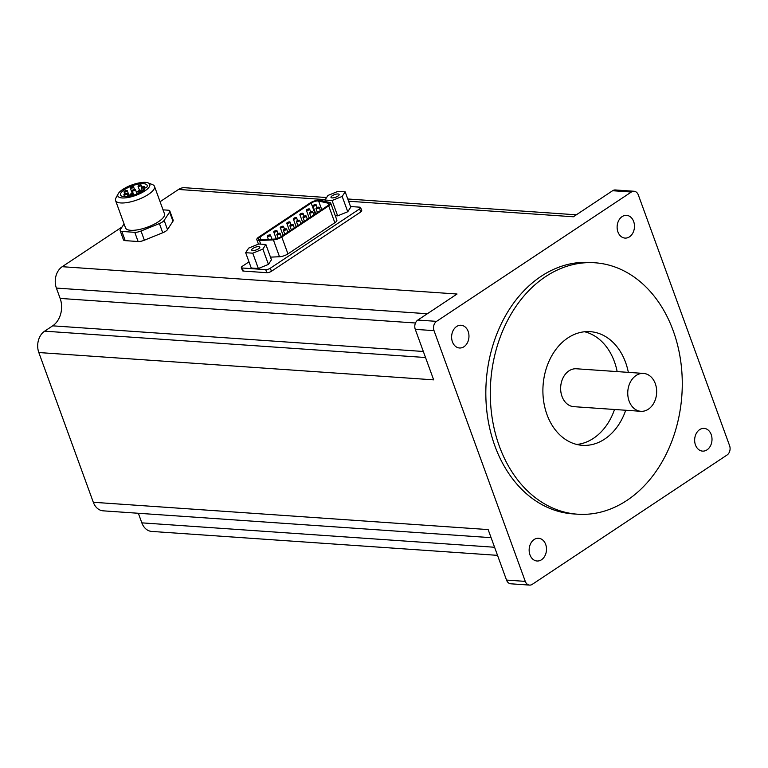 <?xml version="1.0" encoding="UTF-8"?>
<svg xmlns="http://www.w3.org/2000/svg" width="768" height="768" viewBox="0 0 768 768"><rect width="100%" height="100%" fill="white"/><g stroke="black" fill="none" stroke-linecap="round" stroke-linejoin="round"><path stroke-width="1.15" d="M144.778 189.485A14.15 4.637 160 0 1 130.55 195.974A14.15 4.637 160 0 1 120.528 195.005A14.15 4.637 160 0 1 132.24 185.808A14.15 4.637 160 0 1 147.13 185.328A14.15 4.637 160 0 1 146.534 187.642A2.074 0.682 -20 0 0 144.442 188.314A2.074 0.682 -20 0 0 143.549 189.293A2.074 0.682 -20 0 0 144.778 189.485M144.845 190.934A17.011 5.578 -20 0 0 148.157 182.899A17.011 5.578 -20 0 0 131.923 184.934A17.011 5.578 -20 0 0 118.176 193.805A17.011 5.578 -20 0 0 125.75 197.846A17.011 5.578 -20 0 0 144.845 190.934M122.102 226.934L62.208 266.698A15.878 12.077 94 0 0 56.381 288.077L60.144 298.416A20.371 15.485 94 0 1 52.685 325.834L44.64 331.171A15.878 12.077 94 0 0 38.822 352.541L93.312 502.272A15.878 12.077 94 0 0 103.171 510.835L491.098 537.677M326.602 197.53L184.762 187.718A15.878 12.077 94 0 0 178.541 189.456L160.08 201.715M138.346 513.274L141.84 522.854A15.878 12.077 94 0 0 151.699 531.427L497.53 555.35M328.714 205.872L334.848 222.73A6.902 2.266 -20 0 0 336.864 220.061L330.73 203.203A6.902 2.266 -20 0 0 329.683 202.502L319.978 200.256A6.902 2.266 -20 0 0 310.061 203.011L258.854 237.005A6.902 2.266 -20 0 0 256.838 239.683A6.902 2.266 -20 0 0 259.382 240.49L273.379 239.885A6.902 2.266 -20 0 0 281.798 237.024L328.714 205.872A6.902 2.266 -20 0 0 330.73 203.203M334.848 222.73L287.942 253.882A6.902 2.266 -20 0 1 279.514 256.742L270.47 257.136M249.005 261.859L242.362 266.266A3.456 1.133 -20 0 0 241.354 267.6A3.456 1.133 -20 0 0 242.218 268.003L265.709 269.626A3.456 1.133 -20 0 0 270.326 268.205L359.626 208.906A3.456 1.133 -20 0 0 360.634 207.571A3.456 1.133 -20 0 0 359.77 207.168L350.515 206.534M345.168 191.837L338.064 191.338L327.965 195.446L324.97 200.035L332.074 200.525L342.173 196.426L345.168 191.837L350.746 207.158L347.75 211.747L337.651 215.856L335.28 215.693M252.768 253.181L262.867 249.082L265.862 244.483L271.44 259.814L268.445 264.403L258.346 268.512L251.242 268.013L245.664 252.691L252.768 253.181L258.346 268.512M124.07 223.91L120.365 229.594A6.902 2.266 -20 0 0 120.134 230.64L123.475 239.837A6.902 2.266 -20 0 0 125.203 240.634L138.115 241.526A6.902 2.266 -20 0 0 144.374 240.211L162.739 232.752A6.902 2.266 -20 0 0 167.501 229.594L172.954 221.242A6.902 2.266 -20 0 0 173.184 220.195L169.834 210.998A6.902 2.266 -20 0 0 168.115 210.192L163.037 209.846M38.822 352.541L433.661 379.853L415.277 329.357A6.902 5.251 94 0 1 417.811 320.064L457.046 294.019L62.208 266.698M631.354 192.019L436.55 321.36A6.902 5.251 94 0 0 434.026 330.653L525.274 581.376A6.902 5.251 94 0 0 529.565 585.101A6.902 5.251 94 0 0 532.272 584.342L727.066 455.002A6.902 5.251 94 0 0 729.6 445.709L638.342 194.986A6.902 5.251 94 0 0 634.061 191.261A6.902 5.251 94 0 0 631.354 192.019L612.605 190.723L573.37 216.778L348.586 201.226M241.354 267.6L242.467 270.672A3.456 1.133 -20 0 0 243.331 271.066L266.822 272.698A3.456 1.133 -20 0 0 271.44 271.267L360.739 211.968A3.456 1.133 -20 0 0 361.747 210.634L360.634 207.571M673.21 330.778A126.01 95.818 94 0 0 594.979 262.781A126.01 95.818 94 0 0 490.694 381.878A126.01 95.818 94 0 0 577.584 514.205A126.01 95.818 94 0 0 664.867 456.797A126.01 95.818 94 0 0 673.21 330.778M594.979 262.781L590.506 262.474A126.01 95.818 94 0 0 486.221 381.571A126.01 95.818 94 0 0 573.11 513.898L577.584 514.205M628.339 372.365A56.966 43.315 94 0 0 625.574 362.4A56.966 43.315 94 0 0 590.218 331.661A56.966 43.315 94 0 0 543.072 385.507A56.966 43.315 94 0 0 582.355 445.325A56.966 43.315 94 0 0 625.718 410.256M529.565 585.101L510.816 583.805A6.902 5.251 94 0 1 506.534 580.08L488.15 529.584L93.312 502.272M634.061 191.261L615.312 189.965A6.902 5.251 94 0 0 612.605 190.723M468.154 331.402A11.395 8.659 94 0 0 461.078 325.258A11.395 8.659 94 0 0 451.651 336.019A11.395 8.659 94 0 0 459.504 347.99A11.395 8.659 94 0 0 467.395 342.797A11.395 8.659 94 0 0 468.154 331.402M545.683 544.426A11.395 8.659 94 0 0 538.608 538.272A11.395 8.659 94 0 0 529.181 549.043A11.395 8.659 94 0 0 537.034 561.005A11.395 8.659 94 0 0 544.925 555.821A11.395 8.659 94 0 0 545.683 544.426M633.658 221.51A11.395 8.659 94 0 0 626.582 215.357A11.395 8.659 94 0 0 617.155 226.128A11.395 8.659 94 0 0 625.008 238.09A11.395 8.659 94 0 0 632.899 232.906A11.395 8.659 94 0 0 633.658 221.51M711.187 434.525A11.395 8.659 94 0 0 704.122 428.381A11.395 8.659 94 0 0 694.685 439.152A11.395 8.659 94 0 0 702.547 451.114A11.395 8.659 94 0 0 710.438 445.92A11.395 8.659 94 0 0 711.187 434.525M328.33 203.261L318.614 201.024A5.174 1.699 -20 0 0 311.174 203.088L259.978 237.082A5.174 1.699 -20 0 0 258.461 239.088A5.174 1.699 -20 0 0 260.371 239.693L274.368 239.088A5.174 1.699 -20 0 0 280.685 236.947L327.6 205.795A5.174 1.699 -20 0 0 329.107 203.798A5.174 1.699 -20 0 0 328.33 203.261L328.848 204.701M315.715 204.557A1.728 0.566 -20 0 0 313.834 205.027A1.728 0.566 -20 0 0 312.902 205.939A1.728 0.566 -20 0 0 313.958 206.083A1.728 0.566 -20 0 0 315.638 205.421A1.728 0.566 -20 0 0 316.138 204.758A1.728 0.566 -20 0 0 315.715 204.557M318.797 207.158A1.728 0.566 -20 0 0 316.915 207.629A1.728 0.566 -20 0 0 315.984 208.541A1.728 0.566 -20 0 0 317.05 208.694A1.728 0.566 -20 0 0 318.73 208.032A1.728 0.566 -20 0 0 319.229 207.36A1.728 0.566 -20 0 0 318.797 207.158M309.187 208.886A1.728 0.566 -20 0 0 307.306 209.357A1.728 0.566 -20 0 0 306.374 210.269A1.728 0.566 -20 0 0 307.44 210.422A1.728 0.566 -20 0 0 309.11 209.76A1.728 0.566 -20 0 0 309.619 209.088A1.728 0.566 -20 0 0 309.187 208.886M312.278 211.498A1.728 0.566 -20 0 0 310.397 211.968A1.728 0.566 -20 0 0 309.466 212.87A1.728 0.566 -20 0 0 310.522 213.024A1.728 0.566 -20 0 0 312.202 212.362A1.728 0.566 -20 0 0 312.71 211.69A1.728 0.566 -20 0 0 312.278 211.498M302.659 213.216A1.728 0.566 -20 0 0 300.778 213.686A1.728 0.566 -20 0 0 299.846 214.598A1.728 0.566 -20 0 0 300.912 214.752A1.728 0.566 -20 0 0 302.592 214.09A1.728 0.566 -20 0 0 303.091 213.418A1.728 0.566 -20 0 0 302.659 213.216M305.75 215.827A1.728 0.566 -20 0 0 303.869 216.298A1.728 0.566 -20 0 0 302.938 217.21A1.728 0.566 -20 0 0 304.003 217.354A1.728 0.566 -20 0 0 305.674 216.691A1.728 0.566 -20 0 0 306.182 216.029A1.728 0.566 -20 0 0 305.75 215.827M296.131 217.555A1.728 0.566 -20 0 0 294.25 218.026A1.728 0.566 -20 0 0 293.318 218.938A1.728 0.566 -20 0 0 294.384 219.082A1.728 0.566 -20 0 0 296.064 218.419A1.728 0.566 -20 0 0 296.563 217.757A1.728 0.566 -20 0 0 296.131 217.555M299.222 220.157A1.728 0.566 -20 0 0 297.341 220.627A1.728 0.566 -20 0 0 296.41 221.539A1.728 0.566 -20 0 0 297.475 221.693A1.728 0.566 -20 0 0 299.155 221.03A1.728 0.566 -20 0 0 299.654 220.358A1.728 0.566 -20 0 0 299.222 220.157M289.613 221.885A1.728 0.566 -20 0 0 287.731 222.355A1.728 0.566 -20 0 0 286.8 223.267A1.728 0.566 -20 0 0 287.866 223.421A1.728 0.566 -20 0 0 289.536 222.758A1.728 0.566 -20 0 0 290.045 222.086A1.728 0.566 -20 0 0 289.613 221.885M292.704 224.496A1.728 0.566 -20 0 0 290.822 224.966A1.728 0.566 -20 0 0 289.891 225.869A1.728 0.566 -20 0 0 290.947 226.022A1.728 0.566 -20 0 0 292.627 225.36A1.728 0.566 -20 0 0 293.136 224.688A1.728 0.566 -20 0 0 292.704 224.496M283.085 226.214A1.728 0.566 -20 0 0 281.203 226.685A1.728 0.566 -20 0 0 280.272 227.597A1.728 0.566 -20 0 0 281.338 227.75A1.728 0.566 -20 0 0 283.018 227.088A1.728 0.566 -20 0 0 283.517 226.416A1.728 0.566 -20 0 0 283.085 226.214M286.176 228.826A1.728 0.566 -20 0 0 284.294 229.296A1.728 0.566 -20 0 0 283.363 230.208A1.728 0.566 -20 0 0 284.429 230.352A1.728 0.566 -20 0 0 286.099 229.69A1.728 0.566 -20 0 0 286.608 229.027A1.728 0.566 -20 0 0 286.176 228.826M276.557 230.554A1.728 0.566 -20 0 0 274.675 231.024A1.728 0.566 -20 0 0 273.744 231.936A1.728 0.566 -20 0 0 274.81 232.08A1.728 0.566 -20 0 0 276.49 231.418A1.728 0.566 -20 0 0 276.989 230.755A1.728 0.566 -20 0 0 276.557 230.554M279.648 233.155A1.728 0.566 -20 0 0 277.766 233.626A1.728 0.566 -20 0 0 276.835 234.538A1.728 0.566 -20 0 0 277.901 234.691A1.728 0.566 -20 0 0 279.581 234.029A1.728 0.566 -20 0 0 280.08 233.357A1.728 0.566 -20 0 0 279.648 233.155M270.038 234.883A1.728 0.566 -20 0 0 268.157 235.354A1.728 0.566 -20 0 0 267.226 236.266A1.728 0.566 -20 0 0 268.282 236.419A1.728 0.566 -20 0 0 269.962 235.747A1.728 0.566 -20 0 0 270.47 235.085A1.728 0.566 -20 0 0 270.038 234.883M332.074 200.525L337.651 215.856M324.97 200.035L325.507 201.533M342.173 196.426L347.75 211.747M338.045 193.958A4.32 1.411 -20 0 0 333.341 195.13A4.32 1.411 -20 0 0 331.008 197.414A4.32 1.411 -20 0 0 335.549 197.261A4.32 1.411 -20 0 0 339.12 194.458A4.32 1.411 -20 0 0 338.045 193.958M262.867 249.082L268.445 264.403M265.862 244.483L258.768 243.994L248.659 248.102L245.664 252.691M258.739 246.614A4.32 1.411 -20 0 0 254.035 247.786A4.32 1.411 -20 0 0 251.712 250.061A4.32 1.411 -20 0 0 256.253 249.917A4.32 1.411 -20 0 0 259.824 247.114A4.32 1.411 -20 0 0 258.739 246.614M120.134 230.64A6.902 2.266 -20 0 0 121.862 231.437L134.774 232.33A6.902 2.266 -20 0 0 141.024 231.024L159.389 223.565A6.902 2.266 -20 0 0 164.15 220.397L169.603 212.045A6.902 2.266 -20 0 0 169.834 210.998M118.176 193.805L115.968 197.894A20.717 6.787 -20 0 0 115.565 200.544L125.52 227.904A20.717 6.787 -20 0 0 138.278 229.709A20.717 6.787 -20 0 0 158.41 221.75A20.717 6.787 -20 0 0 164.448 213.734L154.493 186.374A20.717 6.787 -20 0 0 152.477 184.598L148.157 182.899M115.565 200.544A20.717 6.787 -20 0 0 128.323 202.349A20.717 6.787 -20 0 0 148.445 194.39A20.717 6.787 -20 0 0 154.493 186.374M643.517 373.421L576.413 368.774A18.989 14.438 94 0 0 560.698 386.726A18.989 14.438 94 0 0 573.792 406.666L640.896 411.302A18.989 14.438 94 0 0 654.048 402.653A18.989 14.438 94 0 0 655.306 383.664A18.989 14.438 94 0 0 643.517 373.421A18.989 14.438 94 0 0 627.802 391.363A18.989 14.438 94 0 0 640.896 411.302M617.155 371.597A56.966 43.315 94 0 0 614.39 361.632A56.966 43.315 94 0 0 584.592 331.757M576.797 444.461A56.966 43.315 94 0 0 614.534 409.478M126.634 194.304A1.728 0.566 -20 0 0 127.133 193.632A1.728 0.566 -20 0 0 125.318 193.699A1.728 0.566 -20 0 0 123.888 194.813A1.728 0.566 -20 0 0 124.954 194.966A1.728 0.566 -20 0 0 126.634 194.304M134.947 190.243A1.728 0.566 -20 0 0 135.446 189.581A1.728 0.566 -20 0 0 133.632 189.638A1.728 0.566 -20 0 0 132.211 190.762A1.728 0.566 -20 0 0 133.267 190.906A1.728 0.566 -20 0 0 134.947 190.243M144.096 187.382A1.728 0.566 -20 0 0 144.595 186.71A1.728 0.566 -20 0 0 142.781 186.768A1.728 0.566 -20 0 0 141.35 187.891A1.728 0.566 -20 0 0 142.416 188.045A1.728 0.566 -20 0 0 144.096 187.382M140.515 191.117A1.728 0.566 160 0 1 138.835 191.779A1.728 0.566 160 0 1 137.779 191.626A1.728 0.566 160 0 1 138.278 190.963A1.728 0.566 160 0 1 139.958 190.301A1.728 0.566 160 0 1 141.014 190.445A1.728 0.566 160 0 1 140.515 191.117M132.739 194.198A1.728 0.566 -20 0 0 133.248 193.536A1.728 0.566 -20 0 0 131.434 193.594A1.728 0.566 -20 0 0 130.003 194.717A1.728 0.566 -20 0 0 131.069 194.861A1.728 0.566 -20 0 0 132.739 194.198M140.784 185.798A1.728 0.566 -20 0 0 141.293 185.126A1.728 0.566 -20 0 0 139.469 185.194A1.728 0.566 -20 0 0 138.048 186.307A1.728 0.566 -20 0 0 139.104 186.461A1.728 0.566 -20 0 0 140.784 185.798M133.075 187.565A1.728 0.566 -20 0 0 133.584 186.902A1.728 0.566 -20 0 0 131.77 186.96A1.728 0.566 -20 0 0 130.339 188.083A1.728 0.566 -20 0 0 131.405 188.227A1.728 0.566 -20 0 0 133.075 187.565M126.778 191.357A1.728 0.566 -20 0 0 127.286 190.685A1.728 0.566 -20 0 0 125.472 190.742A1.728 0.566 -20 0 0 124.042 191.866A1.728 0.566 -20 0 0 125.107 192.019A1.728 0.566 -20 0 0 126.778 191.357M417.811 320.064L436.55 321.36M178.541 189.456L325.248 199.613M506.534 580.08L525.274 581.376M415.277 329.357L434.026 330.653M141.84 522.854L494.582 547.258M44.64 331.171L425.53 357.523M52.685 325.834L423.322 351.475M60.144 298.416L415.478 323.002M56.381 288.077L427.344 313.738M242.218 268.003L243.331 271.066M265.709 269.626L266.822 272.698M270.326 268.205L271.44 271.267M359.626 208.906L360.739 211.968M259.382 240.49L260.707 244.128M273.379 239.885L279.514 256.742M281.798 237.024L287.942 253.882M259.978 237.082L260.918 239.674M311.174 203.088L315.168 214.051M318.614 201.024L321.763 209.674M134.774 232.33L138.115 241.526M121.862 231.437L125.203 240.634M141.024 231.024L144.374 240.211M159.389 223.565L162.739 232.752M164.15 220.397L167.501 229.594M169.603 212.045L172.954 221.242M347.77 198.989L576.336 214.81M256.838 239.683L258.461 244.118M312.902 205.939L315.715 213.686M316.138 204.758L317.146 207.523M315.984 208.541L317.443 212.544M319.229 207.36L320.4 210.576M306.374 210.269L309.197 218.016M309.619 209.088L310.627 211.862M309.466 212.87L310.915 216.874M312.71 211.69L313.872 214.906M299.846 214.598L302.669 222.346M303.091 213.418L304.099 216.192M302.938 217.21L304.397 221.203M306.182 216.029L307.354 219.245M293.318 218.938L296.141 226.685M296.563 217.757L297.571 220.522M296.41 221.539L297.869 225.542M299.654 220.358L300.826 223.574M286.8 223.267L289.622 231.014M290.045 222.086L291.053 224.851M289.891 225.869L291.341 229.872M293.136 224.688L294.298 227.904M280.272 227.597L283.094 235.344M283.517 226.416L284.525 229.19M283.363 230.208L284.813 234.202M286.608 229.027L287.779 232.234M273.744 231.936L276.25 238.81M276.989 230.755L277.997 233.52M276.835 234.538L278.17 238.214M280.08 233.357L281.251 236.573M267.226 236.266L268.349 239.347M270.47 235.085L271.968 239.194M143.875 190.195L143.549 189.293M128.15 196.426L127.133 193.632M124.57 196.675L123.888 194.813M137.021 193.901L135.446 189.581M133.181 193.44L132.211 190.762M145.075 188.016L144.595 186.71M142.522 191.107L141.35 187.891M141.485 191.731L141.014 190.445M138.384 193.315L137.779 191.626M133.805 195.072L133.248 193.536M130.464 195.984L130.003 194.717M142.013 187.123L141.293 185.126M139.536 190.397L138.048 186.307M134.496 189.408L133.584 186.902M132.259 193.363L130.339 188.083M129.302 196.234L127.286 190.685M124.79 193.92L124.042 191.866"/></g></svg>
